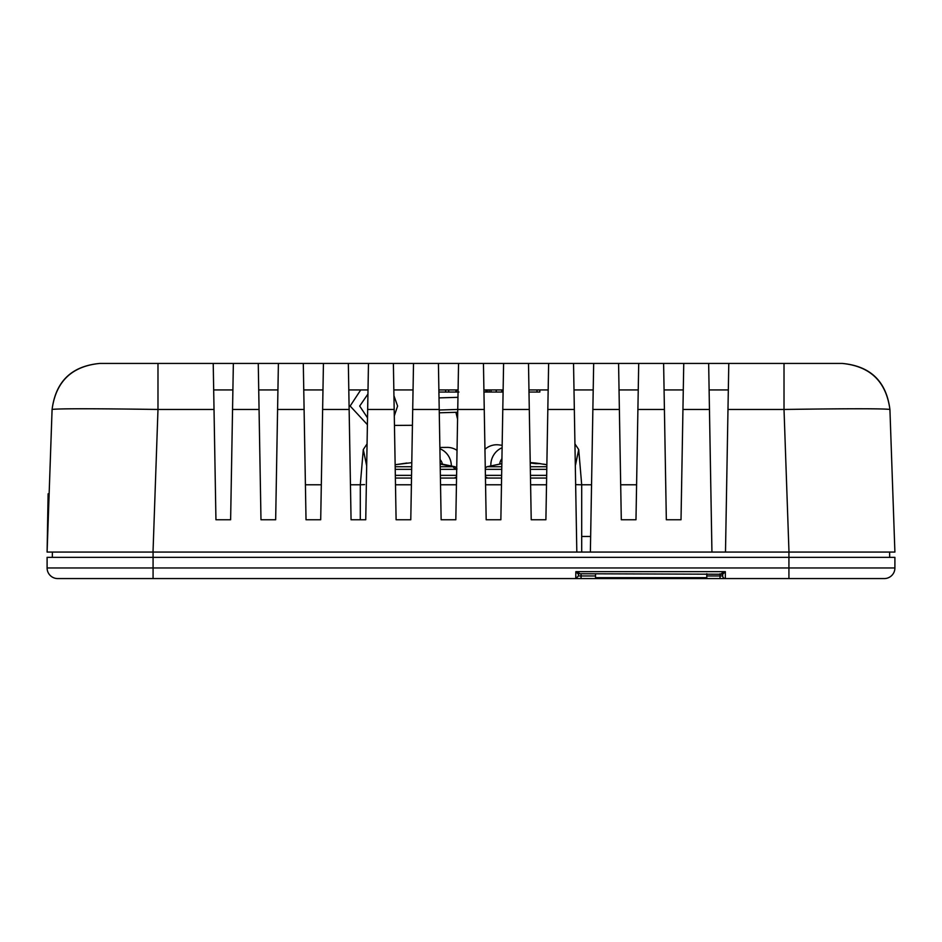 <?xml version="1.0" encoding="UTF-8"?>
<svg xmlns="http://www.w3.org/2000/svg" width="942" height="942" viewBox="0 0 942 942"><rect width="100%" height="100%" fill="white"/><g stroke="black" fill="none" stroke-linecap="round" stroke-linejoin="round"><path stroke-width="1.41" d="M394.286 415.917L397.606 406.049L393.933 395.711M360.739 389.929L350.153 406.049L367.404 424.677L367.062 443.882L363.282 449.581L364.472 455.057M367.933 394.062L359.679 406.049L367.521 417.848M411.784 462.581L412.431 425.301L394.451 425.407L395.145 464.736L406.885 463.04M52.093 409.429L47.1 552.071L48.113 493.785L49.137 493.785L52.081 409.464C55.849 381.569 71.733 366.226 99.734 363.435L157.985 363.435L157.985 409.464C94.176 408.545 58.887 408.534 52.093 409.429C55.708 381.404 71.616 366.073 99.793 363.435M842.266 363.435C870.267 366.226 886.151 381.569 889.919 409.464C886.34 381.38 870.455 366.038 842.266 363.435L154.582 363.435M100.794 363.435L127.759 363.435M233.357 363.435L230.625 519.748L215.942 519.748L213.222 363.435M232.886 389.929L232.533 410.382L232.886 389.929L213.681 389.929L214.034 410.382L213.681 389.929M278.396 363.435L275.665 519.748L260.981 519.748L258.261 363.435M277.925 389.929L277.572 410.382L277.925 389.929L258.72 389.929L259.074 410.382L258.72 389.929M323.436 363.435L320.704 519.748L306.02 519.748L303.3 363.435M322.965 389.929L322.611 410.382L322.965 389.929L303.76 389.929L304.113 410.382L303.76 389.929M368.475 363.435L365.743 519.748L351.06 519.748L348.34 363.435M367.651 410.382L368.004 389.929L348.799 389.929L349.152 410.382L348.799 389.929M413.514 363.435L410.783 519.748L396.099 519.748L393.379 363.435M412.69 410.382L413.043 389.929L393.838 389.929L394.192 410.382M458.554 363.435L455.822 519.748L441.139 519.748L438.419 363.435M457.73 410.382L458.083 389.929L438.878 389.929L439.231 410.382M503.593 363.435L500.861 519.748L486.178 519.748L483.446 363.435M503.122 389.929L483.917 389.929L484.953 449.299A18.569 17.933 97.4 0 1 498.977 444.907L502.157 445.319L502.769 410.382M548.633 363.435L545.901 519.748L531.217 519.748L528.497 363.435M548.162 389.929L547.808 410.382L548.162 389.929L528.957 389.929L530.228 462.604A134.447 123.284 90 0 1 536.481 463.146A134.447 123.284 90 0 1 540.378 463.652L535.551 463.652A134.447 123.284 -90 0 0 530.228 462.993M47.1 552.071L576.822 552.071L573.537 363.435M593.201 389.929L592.848 410.382L593.201 389.929L573.996 389.929L574.349 410.382L573.996 389.929M593.672 363.435L590.375 552.071L711.94 552.071L708.655 363.435M638.711 363.435L635.98 519.748L621.296 519.748L618.576 363.435M638.24 389.929L637.887 410.382L638.24 389.929L619.035 389.929L619.389 410.382L619.035 389.929M683.751 363.435L681.019 519.748L666.335 519.748L663.615 363.435M683.28 389.929L682.926 410.382L683.28 389.929L664.075 389.929L664.428 410.382L664.075 389.929M728.319 389.929L727.966 410.382L728.319 389.929L709.114 389.929L709.467 410.382L709.114 389.929M728.79 363.435L725.493 552.071L894.9 552.071L889.919 409.464C883.914 408.534 848.612 408.534 784.015 409.464L784.015 363.435M889.919 409.464L894.9 552.071M682.926 410.382L681.019 519.748L666.335 519.748L664.428 410.382M637.887 410.382L636.592 484.777L620.684 484.777L619.389 410.382M547.808 410.382L546.855 464.736L536.481 463.146M502.781 409.464L529.298 409.464L528.992 392.049L539.837 392.049L539.837 389.929M499.719 464.017A9.42 9.09 97.4 0 1 501.921 458.778L501.839 463.7L486.967 466.737L485.283 468.068L486.967 466.737L501.25 463.782M457.741 409.464L484.259 409.464L483.952 392.049L502.663 392.049L502.663 389.929M455.904 412.302L457.577 419.178L457.035 450.394A18.569 17.757 -90.5 0 0 447.191 447.403L439.879 447.474L439.278 412.808L457.694 412.255M458.048 392.049L457.953 397.324L439.019 397.889L438.913 392.049L458.931 392.049M440.161 463.723L455.033 466.737L440.161 463.7L440.102 460.402A9.42 9.008 -90.5 0 1 440.432 459.967M360.303 519.748L360.303 484.777L350.448 484.777L349.152 410.382M322.611 410.382L321.316 484.777L305.408 484.777L304.113 410.382M277.572 410.382L275.665 519.748L260.981 519.748L259.074 410.382M232.533 410.382L230.625 519.748L215.942 519.748L214.034 410.382M455.963 389.929L455.963 392.049M448.663 389.929L448.663 392.049M445.625 389.929L445.625 392.049M487.308 389.929L487.308 392.049M537.011 389.929L537.011 392.049M456.411 392.049L456.411 389.929M501.792 389.929L501.792 392.049M489.169 389.929L489.169 392.049M485.884 389.929L485.884 392.049M889.695 557.37L889.601 552.071L788.984 552.071L876.19 552.071M706.794 573.737L706.794 577.67L595.521 577.67L595.521 573.737M595.521 577.67L595.521 578.565L706.794 578.565L706.794 577.67M581.697 552.071L581.697 484.777L575.644 484.647M590.646 536.457L581.697 536.457M366.685 465.913L363.282 449.581L360.303 484.777L364.589 484.612M456.434 484.777L440.526 484.777M411.395 484.777L395.487 484.777M546.513 484.777L530.605 484.777M501.474 484.777L485.566 484.777M591.552 484.777L581.697 484.777L578.718 449.581L574.938 443.882L578.718 449.581L575.527 464.912M576.61 459.531L577.528 455.057M365.402 459.625L366.473 464.912M363.282 449.581L367.062 443.882M578.412 575.962L578.435 574.255L578.412 575.962L575.762 578.565L575.845 571.664L578.435 574.255L578.412 575.962L581.061 575.962L578.412 575.962L575.762 578.565L578.412 575.962L575.762 578.565L581.061 578.565L57.697 578.565A10.598 10.598 0 0 1 47.1 567.967L47.1 557.37L153.075 557.37L153.075 552.071M89.949 578.565L57.697 578.565L89.949 578.565M788.925 578.565L788.925 557.37L894.9 557.37L894.9 567.967A10.598 10.598 0 0 1 884.303 578.565L706.794 578.565M595.521 578.565L581.061 578.565L581.061 575.962L595.521 575.962M720.041 578.565L720.041 575.962L722.691 575.915L722.691 574.243L722.691 575.915A2.649 2.649 0 0 0 725.34 578.565A2.649 2.649 0 0 1 722.691 575.915M214.022 409.464L157.985 409.464L153.016 552.071L52.399 552.071L52.305 557.37M725.493 552.071L711.94 552.071M590.375 552.071L576.822 552.071M788.925 552.071L788.925 557.37L153.075 557.37L153.075 567.967L47.1 567.967M721.631 573.325L725.316 571.688L722.691 574.243L579.047 573.737M725.34 578.565L725.34 571.664L575.845 571.664L579.495 573.348M439.902 448.745A18.569 17.757 89.5 0 1 451.359 465.819M442.387 464.041A9.42 9.008 -90.5 0 0 440.091 459.578M546.819 466.737L530.299 466.737M501.78 466.737L486.967 466.737M490.841 465.772A18.569 17.933 -82.6 0 1 490.829 464.912A18.569 17.933 -82.6 0 1 502.121 447.733M485.448 478.053L501.591 478.053M530.487 478.053L546.631 478.053M456.705 469.01L454.998 469.01L453.02 466.737L440.22 466.737M411.701 466.737L395.181 466.737M456.717 468.068L455.033 466.737L457.011 469.01M411.772 462.663L395.145 464.736M453.02 466.737L440.173 464.029M456.505 469.01L454.998 469.01M543.64 464.147L546.855 464.736M395.369 478.053L411.513 478.053M440.409 478.053L456.552 478.053M232.544 409.464L259.062 409.464M277.584 409.464L304.101 409.464M322.623 409.464L349.141 409.464M367.663 409.464L394.18 409.464M412.702 409.464L439.219 409.464M547.82 409.464L574.337 409.464M592.859 409.464L619.377 409.464M637.899 409.464L664.416 409.464M682.938 409.464L709.456 409.464M727.978 409.464L784.015 409.464L788.984 552.071M496.246 389.929L496.246 392.049M491.041 389.929L491.041 392.049M153.075 578.565L153.075 567.967L894.9 567.967M720.041 573.737L720.041 575.962L706.794 575.962M575.845 571.664L575.774 577.057M581.096 573.737L581.061 575.962M48.066 496.905L49.031 496.905M546.678 475.357L530.44 475.357M546.784 469.34L530.334 469.34M501.639 475.357L485.401 475.357M501.745 469.34L485.295 469.34M411.56 475.357L395.322 475.357M456.599 475.357L440.361 475.357M411.666 469.34L395.216 469.34M456.705 469.34L440.255 469.34M485.436 476.876L487.65 478.053M457.741 409.44L439.231 410.005M456.564 476.876L454.35 478.053"/></g></svg>

